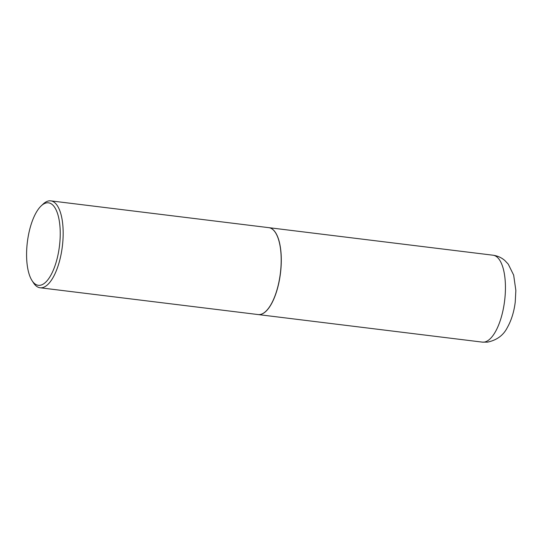 <?xml version="1.0" encoding="UTF-8"?>
<svg xmlns="http://www.w3.org/2000/svg" width="543" height="543" viewBox="0 0 543 543"><rect width="100%" height="100%" fill="white"/><g stroke="black" fill="none" stroke-linecap="round" stroke-linejoin="round"><path stroke-width="0.81" d="M258.169 314.567A43.779 17.037 -83 0 0 258.224 314.573A43.779 17.037 -83 0 0 259.839 314.58A43.779 17.037 -83 0 0 280.704 271.154A43.779 17.037 -83 0 0 268.907 227.673A43.779 17.037 -83 0 0 268.853 227.666M32.037 280.616L33.462 282.822A43.779 17.037 -83 0 0 40.101 287.77L258.122 314.56A43.779 17.037 -83 0 0 259.737 314.567A43.779 17.037 -83 0 0 265.765 311.377A43.779 17.037 -83 0 0 280.371 273.19A43.779 17.037 -83 0 0 275.444 232.601A43.779 17.037 -83 0 0 268.805 227.66L50.784 200.862A43.779 17.037 -83 0 0 49.169 200.862A43.779 17.037 -83 0 0 43.141 204.053L41.227 205.851A41.553 16.168 -83 0 0 27.36 242.097A41.553 16.168 -83 0 0 32.037 280.616A41.553 16.168 -83 0 0 39.87 285.313A41.553 16.168 -83 0 0 59.866 242.151A41.553 16.168 -83 0 0 46.942 202.817A41.553 16.168 -83 0 0 41.227 205.851M40.101 287.77A43.779 17.037 -83 0 0 41.716 287.77A43.779 17.037 -83 0 0 62.581 244.343A43.779 17.037 -83 0 0 50.784 200.862M265.812 311.329A43.671 16.989 -83 0 0 265.86 311.282A43.671 16.989 -83 0 0 280.432 273.197A43.671 16.989 -83 0 0 275.518 232.716A43.671 16.989 -83 0 0 275.477 232.662M493.058 255.217C497.578 255.841 501.515 257.62 504.868 260.545L508.262 264.149L513.664 275.118L515.85 290.437L515.239 302.071C514.058 311.763 511.411 320.289 507.291 327.626C503.368 335.35 496.77 340.189 487.505 342.138L482.374 342.124A43.779 17.037 -83 0 0 483.989 342.124A43.779 17.037 -83 0 0 504.854 298.698A43.779 17.037 -83 0 0 493.058 255.217L268.907 227.673M482.374 342.124L258.224 314.573"/></g></svg>
